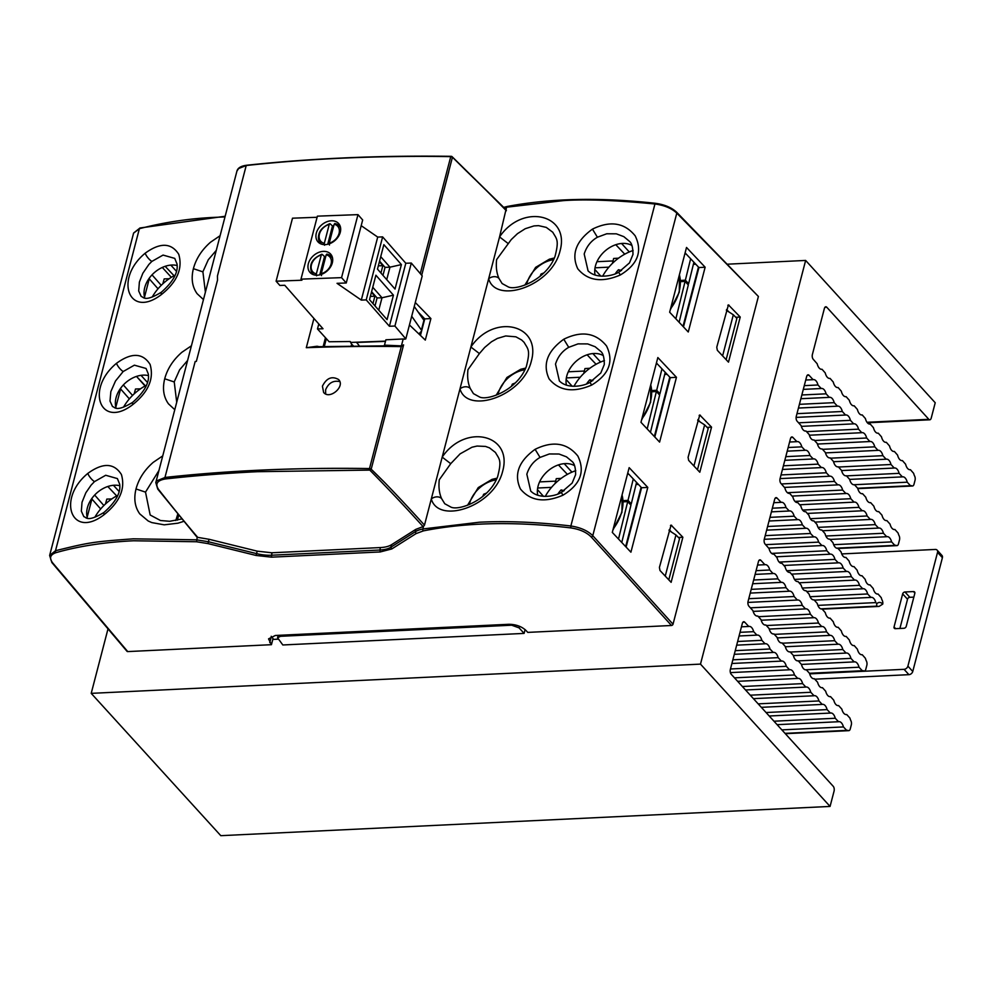 <?xml version="1.0" encoding="UTF-8"?>
<svg xmlns="http://www.w3.org/2000/svg" width="992" height="992" viewBox="0 0 992 992"><rect width="100%" height="100%" fill="white"/><g stroke="black" fill="none" stroke-linecap="round" stroke-linejoin="round"><path stroke-width="1.49" d="M904.059 669.327A3.546 2.604 -42.3 0 0 907.903 666.128L912.764 671.46A3.546 2.604 137.7 0 1 908.92 674.672L904.059 669.327L809.658 673.866M907.903 666.128L937.539 552.358A3.546 2.604 -42.3 0 0 937.118 550.126A3.546 2.604 -42.3 0 0 935.295 549.444L841.737 553.933M913.496 591.567L904.964 591.976A2.12 1.562 137.7 0 0 902.658 593.898L894.052 626.932A2.12 1.562 137.7 0 0 895.404 628.68L903.935 628.271A2.12 1.562 137.7 0 0 906.242 626.336L914.835 593.315A2.12 1.562 137.7 0 0 913.496 591.567L914.884 593.092M937.118 550.126L941.966 555.458A3.546 2.604 137.7 0 1 942.4 557.702L937.539 552.358M912.764 671.46L942.4 557.702M908.92 674.672L814.804 679.185M902.658 593.898L907.519 599.23A2.12 1.562 137.7 0 1 909.825 597.308L913.843 597.122M907.519 599.23L899.905 628.457M896.545 545.526A8.854 4.501 -92.7 0 0 895.367 545.29A8.854 4.501 -92.7 0 0 894.883 545.364L891.622 541.905A8.854 4.501 -92.7 0 0 887.208 536.647A8.854 4.501 -92.7 0 0 886.724 536.722L883.45 533.262A8.854 4.501 -92.7 0 0 879.036 528.004A8.854 4.501 -92.7 0 0 878.552 528.079L875.291 524.619A8.854 4.501 -92.7 0 0 870.877 519.362A8.854 4.501 -92.7 0 0 870.393 519.436L867.12 515.976A8.854 4.501 -92.7 0 0 862.705 510.719A8.854 4.501 -92.7 0 0 862.222 510.793L858.96 507.346A8.854 4.501 -92.7 0 0 854.546 502.076A8.854 4.501 -92.7 0 0 854.062 502.15L850.789 498.703A8.854 4.501 -92.7 0 0 846.387 493.433A8.854 4.501 -92.7 0 0 845.891 493.52L842.63 490.06A8.854 4.501 -92.7 0 0 838.215 484.803A8.854 4.501 -92.7 0 0 837.732 484.877L834.458 481.418A8.854 4.501 -92.7 0 0 830.056 476.16A8.854 4.501 -92.7 0 0 829.56 476.234L826.299 472.775A8.854 4.501 -92.7 0 0 821.884 467.517A8.854 4.501 -92.7 0 0 821.401 467.592L818.14 464.132A8.854 4.501 -92.7 0 0 813.725 458.874A8.854 4.501 -92.7 0 0 813.229 458.949L809.968 455.489A8.854 4.501 -92.7 0 0 805.554 450.232A8.854 4.501 -92.7 0 0 805.07 450.306L801.809 446.846A8.854 4.501 -92.7 0 0 797.394 441.589A8.854 4.501 -92.7 0 0 796.898 441.663L792.844 437.373A3.546 1.798 -92.7 0 0 791.914 436.926A3.546 1.798 -92.7 0 0 790.463 438.687L780.084 478.541A3.546 1.798 -92.7 0 0 780.878 483.352L784.858 487.89A8.854 4.501 -92.7 0 0 789.347 493.421A8.854 4.501 -92.7 0 0 789.682 493.384L792.893 497.042A8.854 4.501 -92.7 0 0 797.382 502.572A8.854 4.501 -92.7 0 0 797.717 502.535L800.928 506.193A8.854 4.501 -92.7 0 0 805.405 511.723A8.854 4.501 -92.7 0 0 805.752 511.674L808.964 515.332A8.854 4.501 -92.7 0 0 813.44 520.874A8.854 4.501 -92.7 0 0 813.787 520.825L816.999 524.483A8.854 4.501 -92.7 0 0 821.475 530.013A8.854 4.501 -92.7 0 0 821.81 529.976L825.034 533.634A8.854 4.501 -92.7 0 0 829.51 539.164A8.854 4.501 -92.7 0 0 829.845 539.127L833.057 542.785A8.854 4.501 -92.7 0 0 837.546 548.316A8.854 4.501 -92.7 0 0 837.88 548.266L841.092 551.936A8.854 4.501 -92.7 0 0 845.581 557.467A8.854 4.501 -92.7 0 0 845.916 557.417L849.127 561.075A8.854 4.501 -92.7 0 0 853.604 566.606A8.854 4.501 -92.7 0 0 853.951 566.568L857.162 570.226A8.854 4.501 -92.7 0 0 861.639 575.757A8.854 4.501 -92.7 0 0 861.986 575.72L865.198 579.378A8.854 4.501 -92.7 0 0 869.674 584.908A8.854 4.501 -92.7 0 0 870.009 584.871L873.22 588.529A8.854 4.501 -92.7 0 0 877.709 594.059A8.854 4.501 -92.7 0 0 878.044 594.01L881.256 597.668A8.854 4.501 -92.7 0 0 882.248 600.42A3.546 1.798 -92.7 0 1 882.756 604.091L879.086 606.422L877.684 606.372A8.854 4.501 -92.7 0 0 876.531 606.124L876.829 603.682L875.812 602.603A8.854 4.501 -92.7 0 0 871.398 597.333A8.854 4.501 -92.7 0 0 870.914 597.42L867.64 593.96A8.854 4.501 87.3 0 0 863.226 588.702A8.854 4.501 87.3 0 0 862.742 588.777L859.481 585.317A8.854 4.501 -92.7 0 0 855.067 580.06A8.854 4.501 -92.7 0 0 854.583 580.134L851.31 576.674A8.854 4.501 87.3 0 0 846.895 571.417A8.854 4.501 87.3 0 0 846.412 571.491L843.15 568.032A8.854 4.501 -92.7 0 0 838.736 562.774A8.854 4.501 -92.7 0 0 838.252 562.848L834.979 559.389A8.854 4.501 87.3 0 0 830.577 554.131A8.854 4.501 87.3 0 0 830.081 554.206L826.82 550.746A8.854 4.501 -92.7 0 0 822.405 545.488A8.854 4.501 -92.7 0 0 821.922 545.563L818.66 542.116A8.854 4.501 87.3 0 0 814.246 536.846A8.854 4.501 87.3 0 0 813.75 536.92L810.489 533.473A8.854 4.501 -92.7 0 0 806.074 528.203A8.854 4.501 -92.7 0 0 805.591 528.29L802.33 524.83A8.854 4.501 87.3 0 0 797.915 519.572A8.854 4.501 87.3 0 0 797.419 519.647L794.158 516.187A8.854 4.501 -92.7 0 0 789.744 510.93A8.854 4.501 -92.7 0 0 789.26 511.004L785.999 507.544A8.854 4.501 87.3 0 0 781.584 502.287A8.854 4.501 87.3 0 0 781.101 502.361L777.046 498.071A3.546 1.798 -92.7 0 0 776.104 497.624A3.546 1.798 -92.7 0 0 774.653 499.373L764.274 539.239A3.546 1.798 87.3 0 0 765.068 544.038L769.06 548.588A8.854 4.501 -92.7 0 0 773.537 554.119A8.854 4.501 -92.7 0 0 773.872 554.069L777.083 557.74A8.854 4.501 87.3 0 0 781.572 563.27A8.854 4.501 87.3 0 0 781.907 563.22L785.118 566.878A8.854 4.501 -92.7 0 0 789.595 572.409A8.854 4.501 -92.7 0 0 789.942 572.372L793.154 576.03A8.854 4.501 87.3 0 0 797.63 581.56A8.854 4.501 87.3 0 0 797.977 581.523L801.189 585.181A8.854 4.501 -92.7 0 0 805.665 590.711A8.854 4.501 -92.7 0 0 806 590.674L809.224 594.332A8.854 4.501 87.3 0 0 813.7 599.862A8.854 4.501 87.3 0 0 814.035 599.813L817.247 603.471A8.854 4.501 -92.7 0 0 821.736 609.001A8.854 4.501 -92.7 0 0 822.07 608.964L825.282 612.622A8.854 4.501 87.3 0 0 829.771 618.152A8.854 4.501 87.3 0 0 830.106 618.115L833.317 621.773A8.854 4.501 -92.7 0 0 837.794 627.304A8.854 4.501 -92.7 0 0 838.141 627.266L841.352 630.924A8.854 4.501 87.3 0 0 845.829 636.455A8.854 4.501 87.3 0 0 846.176 636.405L849.388 640.076A8.854 4.501 -92.7 0 0 853.864 645.606A8.854 4.501 -92.7 0 0 854.199 645.556L857.41 649.214A8.854 4.501 87.3 0 0 861.899 654.745A8.854 4.501 87.3 0 0 862.234 654.708L865.446 658.366A8.854 4.501 -92.7 0 0 866.438 661.106A3.546 1.798 87.3 0 1 866.834 665.31L865.805 669.265A3.546 1.798 87.3 0 1 864.354 671.026A3.546 1.798 87.3 0 1 863.883 670.927A8.854 4.501 -92.7 0 0 862.705 670.679A8.854 4.501 -92.7 0 0 862.284 670.741L859.035 667.207A8.854 4.501 87.3 0 0 854.596 661.838A8.854 4.501 87.3 0 0 854.162 661.9L850.925 658.366A8.854 4.501 -92.7 0 0 846.474 653.009A8.854 4.501 -92.7 0 0 846.052 653.071L842.803 649.537A8.854 4.501 87.3 0 0 838.364 644.168A8.854 4.501 87.3 0 0 837.942 644.23L834.694 640.696A8.854 4.501 -92.7 0 0 830.254 635.339A8.854 4.501 -92.7 0 0 829.82 635.401L826.572 631.867A8.854 4.501 87.3 0 0 822.132 626.498A8.854 4.501 87.3 0 0 821.711 626.56L818.462 623.026A8.854 4.501 -92.7 0 0 814.023 617.656A8.854 4.501 -92.7 0 0 813.589 617.718L810.352 614.184A8.854 4.501 87.3 0 0 805.913 608.828A8.854 4.501 87.3 0 0 805.479 608.89L802.23 605.356A8.854 4.501 -92.7 0 0 797.791 599.986A8.854 4.501 -92.7 0 0 797.37 600.048L794.121 596.514A8.854 4.501 87.3 0 0 789.682 591.158A8.854 4.501 87.3 0 0 789.248 591.22L786.011 587.686A8.854 4.501 -92.7 0 0 781.572 582.316A8.854 4.501 -92.7 0 0 781.138 582.378L777.889 578.844A8.854 4.501 -92.7 0 0 773.45 573.475A8.854 4.501 -92.7 0 0 773.028 573.537L769.78 570.003A8.854 4.501 87.3 0 0 765.34 564.646A8.854 4.501 87.3 0 0 764.906 564.708L760.852 560.294A3.546 1.798 -92.7 0 0 759.897 559.823A3.546 1.798 -92.7 0 0 758.446 561.584L748.08 601.363A3.546 1.798 87.3 0 0 748.898 606.186L752.94 610.663A8.854 4.501 -92.7 0 0 757.392 616.082A8.854 4.501 -92.7 0 0 757.789 616.032L761.025 619.616A8.854 4.501 87.3 0 0 765.477 625.047A8.854 4.501 87.3 0 0 765.874 624.985L769.11 628.568A8.854 4.501 -92.7 0 0 773.562 634A8.854 4.501 -92.7 0 0 773.958 633.938L777.195 637.521A8.854 4.501 87.3 0 0 781.646 642.952A8.854 4.501 87.3 0 0 782.043 642.89L785.267 646.474A8.854 4.501 -92.7 0 0 789.731 651.905A8.854 4.501 -92.7 0 0 790.128 651.843L793.352 655.427A8.854 4.501 87.3 0 0 797.816 660.858A8.854 4.501 87.3 0 0 798.2 660.796L801.437 664.38A8.854 4.501 -92.7 0 0 805.901 669.811A8.854 4.501 -92.7 0 0 806.285 669.761L809.522 673.332A8.854 4.501 87.3 0 0 813.973 678.764A8.854 4.501 87.3 0 0 814.37 678.714L817.606 682.285A8.854 4.501 -92.7 0 0 822.058 687.716A8.854 4.501 -92.7 0 0 822.455 687.667L825.691 691.238A8.854 4.501 87.3 0 0 830.143 696.669A8.854 4.501 87.3 0 0 830.54 696.62L833.776 700.203A8.854 4.501 -92.7 0 0 838.228 705.622A8.854 4.501 -92.7 0 0 838.624 705.572L841.861 709.156A8.854 4.501 87.3 0 0 846.312 714.575A8.854 4.501 87.3 0 0 846.709 714.525L849.946 718.109A8.854 4.501 -92.7 0 0 850.913 720.75A3.546 1.798 87.3 0 1 851.297 724.941L850.268 728.897A3.546 1.798 87.3 0 1 848.817 730.658A3.546 1.798 87.3 0 1 848.346 730.558A8.854 4.501 87.3 0 0 847.18 730.31A8.854 4.501 87.3 0 0 846.697 730.385L843.436 726.925A8.854 4.501 -92.7 0 0 839.009 721.655A8.854 4.501 -92.7 0 0 838.538 721.73L835.264 718.258A8.854 4.501 87.3 0 0 830.85 712.988A8.854 4.501 87.3 0 0 830.378 713.062L827.105 709.602A8.854 4.501 -92.7 0 0 822.69 704.332A8.854 4.501 -92.7 0 0 822.219 704.407L818.946 700.947A8.854 4.501 87.3 0 0 814.531 695.677A8.854 4.501 87.3 0 0 814.048 695.752L810.786 692.28A8.854 4.501 -92.7 0 0 806.372 687.01A8.854 4.501 -92.7 0 0 805.888 687.084L802.627 683.624A8.854 4.501 87.3 0 0 798.213 678.354A8.854 4.501 87.3 0 0 797.729 678.429L794.468 674.969A8.854 4.501 -92.7 0 0 790.054 669.699A8.854 4.501 -92.7 0 0 789.57 669.774L786.309 666.302A8.854 4.501 87.3 0 0 781.894 661.032A8.854 4.501 87.3 0 0 781.411 661.106L778.15 657.646A8.854 4.501 -92.7 0 0 773.735 652.376A8.854 4.501 -92.7 0 0 773.252 652.451L769.99 648.991A8.854 4.501 87.3 0 0 765.576 643.721A8.854 4.501 87.3 0 0 765.092 643.796L761.831 640.324A8.854 4.501 -92.7 0 0 757.417 635.054A8.854 4.501 -92.7 0 0 756.933 635.128L753.672 631.668A8.854 4.501 87.3 0 0 749.258 626.398A8.854 4.501 87.3 0 0 748.774 626.473L744.719 622.17A3.546 1.798 -92.7 0 0 743.777 621.711A3.546 1.798 -92.7 0 0 742.326 623.472L730.36 669.389A3.546 1.798 87.3 0 0 731.191 674.225L833.23 786.309A3.546 1.798 87.3 0 1 834.061 791.145L830.068 806.434L700.488 664.119L805.64 260.437L935.22 402.752L931.24 418.041A3.546 1.798 -92.7 0 1 929.789 419.802A3.546 1.798 -92.7 0 1 928.822 419.318L826.782 307.247A3.546 1.798 -92.7 0 0 825.815 306.764A3.546 1.798 -92.7 0 0 824.364 308.524L812.398 354.442A3.546 1.798 -92.7 0 0 813.204 359.253L817.197 363.791A8.854 4.501 -92.7 0 0 821.674 369.309A8.854 4.501 -92.7 0 0 822.021 369.272L825.232 372.918A8.854 4.501 -92.7 0 0 829.709 378.436A8.854 4.501 -92.7 0 0 830.056 378.398L833.268 382.044A8.854 4.501 -92.7 0 0 837.744 387.574A8.854 4.501 -92.7 0 0 838.091 387.525L841.303 391.183A8.854 4.501 -92.7 0 0 845.792 396.701A8.854 4.501 -92.7 0 0 846.126 396.664L849.35 400.309A8.854 4.501 -92.7 0 0 853.827 405.827A8.854 4.501 -92.7 0 0 854.174 405.79L857.386 409.436A8.854 4.501 -92.7 0 0 861.862 414.966A8.854 4.501 -92.7 0 0 862.209 414.916L865.421 418.574A8.854 4.501 -92.7 0 0 869.897 424.092A8.854 4.501 -92.7 0 0 870.244 424.055L873.456 427.701A8.854 4.501 -92.7 0 0 877.932 433.219A8.854 4.501 -92.7 0 0 878.28 433.182L881.491 436.827A8.854 4.501 -92.7 0 0 885.98 442.358A8.854 4.501 -92.7 0 0 886.315 442.308L889.539 445.966A8.854 4.501 -92.7 0 0 894.015 451.484A8.854 4.501 -92.7 0 0 894.362 451.434L897.574 455.092A8.854 4.501 -92.7 0 0 902.05 460.61A8.854 4.501 -92.7 0 0 902.398 460.573L905.609 464.219A8.854 4.501 -92.7 0 0 910.086 469.737A8.854 4.501 -92.7 0 0 910.433 469.7L913.644 473.345A8.854 4.501 -92.7 0 0 914.636 476.086A3.546 1.798 -92.7 0 1 915.033 480.289L914.004 484.232A3.546 1.798 -92.7 0 1 912.553 485.993A3.546 1.798 -92.7 0 1 912.082 485.894A8.854 4.501 -92.7 0 0 910.904 485.658A8.854 4.501 -92.7 0 0 910.47 485.72L907.234 482.186A8.854 4.501 -92.7 0 0 902.794 476.817A8.854 4.501 -92.7 0 0 902.36 476.879L899.112 473.345A8.854 4.501 -92.7 0 0 894.672 467.976A8.854 4.501 -92.7 0 0 894.251 468.038L891.002 464.504A8.854 4.501 -92.7 0 0 886.563 459.147A8.854 4.501 -92.7 0 0 886.129 459.209L882.88 455.675A8.854 4.501 -92.7 0 0 878.441 450.306A8.854 4.501 -92.7 0 0 878.019 450.368L874.77 446.834A8.854 4.501 -92.7 0 0 870.331 441.477A8.854 4.501 -92.7 0 0 869.897 441.539L866.661 438.005A8.854 4.501 -92.7 0 0 862.222 432.636A8.854 4.501 -92.7 0 0 861.788 432.698L858.539 429.164A8.854 4.501 -92.7 0 0 854.1 423.795A8.854 4.501 -92.7 0 0 853.678 423.857L850.429 420.323A8.854 4.501 -92.7 0 0 845.99 414.966A8.854 4.501 -92.7 0 0 845.556 415.028L842.32 411.494A8.854 4.501 -92.7 0 0 837.88 406.125A8.854 4.501 -92.7 0 0 837.446 406.187L834.198 402.653A8.854 4.501 -92.7 0 0 829.758 397.296A8.854 4.501 -92.7 0 0 829.337 397.358L826.088 393.824A8.854 4.501 -92.7 0 0 821.649 388.455A8.854 4.501 -92.7 0 0 821.215 388.517L817.978 384.983A8.854 4.501 -92.7 0 0 813.539 379.614A8.854 4.501 -92.7 0 0 813.105 379.676L809.05 375.274A3.546 1.798 -92.7 0 0 808.096 374.802A3.546 1.798 -92.7 0 0 806.645 376.551L796.278 416.342A3.546 1.798 -92.7 0 0 797.097 421.166L801.139 425.642A8.854 4.501 -92.7 0 0 805.591 431.061A8.854 4.501 -92.7 0 0 805.988 431.012L809.212 434.595A8.854 4.501 -92.7 0 0 813.676 440.014A8.854 4.501 -92.7 0 0 814.072 439.964L817.296 443.548A8.854 4.501 -92.7 0 0 821.76 448.967A8.854 4.501 -92.7 0 0 822.145 448.917L825.381 452.501A8.854 4.501 -92.7 0 0 829.845 457.92A8.854 4.501 -92.7 0 0 830.23 457.87L833.466 461.454A8.854 4.501 -92.7 0 0 837.918 466.872A8.854 4.501 -92.7 0 0 838.314 466.823L841.551 470.406A8.854 4.501 -92.7 0 0 846.002 475.825A8.854 4.501 -92.7 0 0 846.399 475.776L849.636 479.359A8.854 4.501 -92.7 0 0 854.087 484.778A8.854 4.501 -92.7 0 0 854.484 484.728L857.72 488.312A8.854 4.501 -92.7 0 0 862.172 493.743A8.854 4.501 -92.7 0 0 862.569 493.681L865.805 497.265A8.854 4.501 -92.7 0 0 870.257 502.696A8.854 4.501 -92.7 0 0 870.654 502.634L873.89 506.218A8.854 4.501 -92.7 0 0 878.342 511.649A8.854 4.501 -92.7 0 0 878.738 511.587L881.975 515.17A8.854 4.501 -92.7 0 0 886.426 520.602A8.854 4.501 -92.7 0 0 886.823 520.54L890.047 524.123A8.854 4.501 -92.7 0 0 894.511 529.554A8.854 4.501 -92.7 0 0 894.908 529.492L898.132 533.076A8.854 4.501 -92.7 0 0 899.099 535.717A3.546 1.798 -92.7 0 1 899.496 539.921L898.467 543.876A3.546 1.798 -92.7 0 1 897.016 545.625A3.546 1.798 -92.7 0 1 896.545 545.526L837.942 548.34M169.148 278.74L164.176 278.913L162.837 283.799M174.046 275.726L165.168 266.315M170.81 265.1L176.44 271.275M140.467 388.839L135.495 389.013L134.156 393.886M145.378 385.826L136.487 376.414L145.068 385.987M140.988 375.336L147.473 382.441M111.798 498.939L106.826 499.1L105.474 503.986M116.696 495.913L107.806 486.502M113.448 485.299L119.077 491.474M123.529 407.142A42.495 31.174 137.7 0 1 146.494 385.231M421.6 330.894L424.154 321.11A3.546 1.6 14.6 0 0 423.944 320.28L414.259 306.478L411.705 316.262L421.389 330.063A3.546 1.6 14.6 0 1 421.6 330.894A3.546 1.6 14.6 0 1 421.402 331.241L418.872 333.92M317.105 217.273L292.504 218.19L276.098 281.195L279.856 285.46L284.778 285.287L322.995 328.749L317.49 328.947L318.792 323.962M405.802 263.252L411.308 263.054L394.903 326.046L389.397 326.256L405.802 263.252L382.627 236.89L377.704 237.076L361.299 300.08L337.032 283.328L346.258 282.98L362.675 219.976L357.976 214.632L317.39 216.157L300.985 279.149L301.915 280.228L276.098 281.195M357.976 214.632L341.558 277.636L300.985 279.149M340.293 232.252A13.814 10.255 138.7 0 1 330.299 243.437A13.814 10.255 138.7 0 1 317.936 241.825A13.814 10.255 138.7 0 1 321.532 225.01A13.814 10.255 138.7 0 1 338.669 223.584A13.814 10.255 138.7 0 1 340.293 232.252M332.32 262.843A13.814 10.255 138.7 0 1 322.338 274.015A13.814 10.255 138.7 0 1 309.963 272.403A13.814 10.255 138.7 0 1 313.559 255.589A13.814 10.255 138.7 0 1 330.708 254.163A13.814 10.255 138.7 0 1 332.32 262.843M321.52 275.627L321.272 273.718L326.194 254.808L327.1 254.2L326.194 254.808A11.309 8.395 -41.3 0 1 331.092 263.984A11.309 8.395 -41.3 0 1 321.272 273.718M325.81 256.308A13.169 9.771 -41.3 0 0 324.533 256.544L319.759 274.871M324.533 256.544L322.177 254.386L321.284 254.994L316.349 273.904L316.597 275.813M322.177 254.386L321.284 254.994A11.309 8.395 -41.3 0 0 311.451 264.728A11.309 8.395 -41.3 0 0 316.349 273.904M346.258 282.98L341.558 277.636M377.704 237.076L361.187 225.668M382.627 236.89L366.222 299.894L361.299 300.08M389.397 326.256L366.222 299.894M383.854 244.64L401.4 264.591L395.027 289.056L377.481 269.105L383.854 244.64M375.894 275.218L393.44 295.17L387.066 319.635L369.52 299.683L375.894 275.218M372.756 287.246L382.007 297.761L393.44 295.17M371.603 291.71L377.084 297.947L382.007 297.761L378.758 310.198M372.967 303.614L374.889 296.236L371.442 292.318M377.084 297.947L375.001 305.92M374.889 296.236L370.376 296.41M394.903 326.046L405.815 338.892L411.705 316.262M414.259 306.478L422.22 275.888L411.308 263.054M353.301 345.848L351.652 344.112A22.68 16.641 137.7 0 1 350.164 341.508L329.133 341.756L317.49 328.947M359.29 345.786L356.426 342.215L351.019 342.414L350.164 341.508M421.216 316.386L421.464 315.444M356.364 342.451L385.466 341.372M356.426 342.215L385.528 341.124M380.73 256.668L389.968 267.183L401.4 264.591M379.564 261.119L385.045 267.369L389.968 267.183L386.731 279.62M380.94 273.023L382.85 265.658L379.403 261.739M385.045 267.369L382.974 275.342M382.85 265.658L378.336 265.831M329.48 245.049L329.232 243.139L334.168 224.229L335.06 223.622L334.168 224.229A11.309 8.395 -41.3 0 1 339.066 233.405A11.309 8.395 -41.3 0 1 329.232 243.139M333.771 225.717A13.169 9.771 -41.3 0 0 332.494 225.965L327.72 244.292M332.494 225.965L330.15 223.808L329.245 224.403L324.322 243.325L324.558 245.235M330.15 223.808L329.245 224.403A11.309 8.395 -41.3 0 0 319.424 234.137A11.309 8.395 -41.3 0 0 324.322 243.325M384.164 345.737A1.426 0.707 87.9 0 0 384.487 345.154L385.876 339.797L403.198 338.966A1.426 0.645 14.6 0 1 404.538 339.239L405.815 338.892M830.068 806.434L220.794 835.673L91.214 693.358L108.004 628.866M878.044 594.01L877.362 594.047M870.009 584.871L869.327 584.896M861.986 575.72L861.304 575.744M853.951 566.568L853.269 566.606M845.916 557.417L845.234 557.454M837.88 548.266L837.198 548.303M829.845 539.127L829.163 539.152M821.81 529.976L821.14 530.013M813.787 520.825L813.105 520.862M805.752 511.674L805.07 511.711M797.717 502.535L797.035 502.56M789.682 493.384L789 493.408M796.898 441.663L789.595 442.023M801.809 446.846L788.156 447.504M805.07 450.306L787.214 451.162M809.968 455.489L785.776 456.655M813.229 458.949L784.821 460.313M818.14 464.132L783.395 465.806M821.401 467.592L782.44 469.464M826.299 472.775L781.014 474.945M829.56 476.234L780.059 478.603M834.458 481.418L781.411 483.96M837.732 484.877L784.461 487.432M842.63 490.06L787.437 492.702M845.891 493.52L792.075 496.099M850.789 498.703L794.964 501.382M854.062 502.15L799.676 504.767M858.96 507.346L802.602 510.049M862.222 510.793L807.29 513.434M867.12 515.976L810.303 518.704M870.393 519.436L814.903 522.102M875.291 524.619L818.065 527.372M878.552 528.079L822.517 530.77M883.45 533.262L825.852 536.027M886.724 536.722L830.118 539.437M891.622 541.905L833.664 544.682M894.883 545.364L836.578 548.154M894.908 529.492L894.114 529.542M886.823 520.54L886.03 520.577M878.738 511.587L877.945 511.624M870.654 502.634L869.86 502.671M862.569 493.681L861.775 493.718M854.484 484.728L853.69 484.766M846.399 475.776L845.606 475.813M838.314 466.823L837.521 466.86M830.23 457.87L829.436 457.907M822.145 448.917L821.351 448.954M814.072 439.964L813.279 440.002M805.988 431.012L805.194 431.049M821.215 388.517L803.309 389.372M817.978 384.983L804.276 385.64M826.088 393.824L801.846 394.977M829.337 397.358L800.866 398.722M834.198 402.653L799.416 404.327M837.446 406.187L798.436 408.059M842.32 411.494L796.973 413.664M845.556 415.028L796.117 417.396M850.429 420.323L798.585 422.815M853.678 423.857L801.338 426.374M858.539 429.164L806.57 431.656M861.788 432.698L809.385 435.215M866.661 438.005L814.556 440.498M869.897 441.539L817.433 444.056M874.77 446.834L822.542 449.339M878.019 450.368L825.493 452.885M882.88 455.675L830.515 458.18M886.129 459.209L833.54 461.726M891.002 464.504L838.5 467.034M894.251 468.038L841.588 470.568M899.112 473.345L846.486 475.875M902.36 476.879L849.648 479.409M907.234 482.186L853.591 484.753M910.47 485.72L857.658 488.25M910.433 469.7L909.738 469.737M902.398 460.573L901.703 460.598M894.362 451.434L893.668 451.472M886.315 442.308L885.633 442.345M878.28 433.182L877.585 433.206M870.244 424.055L869.55 424.08M862.209 414.916L861.515 414.954M854.174 405.79L853.48 405.827M846.126 396.664L845.444 396.688M838.091 387.525L837.397 387.562M830.056 378.398L829.362 378.436M822.021 369.272L821.326 369.297M727.496 264.182L805.64 260.437M91.214 693.358L700.488 664.119M870.914 597.42L814.308 600.135M875.812 602.603L817.854 605.38M862.742 588.777L806.707 591.468M867.64 593.96L810.042 596.725M854.583 580.134L799.093 582.8M859.481 585.317L802.255 588.058M846.412 571.491L791.48 574.132M851.31 576.674L794.493 579.402M838.252 562.848L783.866 565.465M843.15 568.032L786.792 570.735M830.081 554.206L776.265 556.785M834.979 559.389L779.154 562.067M821.922 545.563L768.651 548.117M826.82 550.746L771.627 553.4M813.75 536.92L764.249 539.301M818.66 542.116L765.601 544.658M805.591 528.29L766.63 530.15M810.489 533.473L765.204 535.643M797.419 519.647L769.011 521.011M802.33 524.83L767.585 526.492M789.26 511.004L771.404 511.86M794.158 516.187L769.966 517.353M797.977 581.523L797.295 581.548M789.942 572.372L789.26 572.409M781.907 563.22L781.225 563.258M862.234 654.708L861.552 654.745M854.199 645.556L853.517 645.594M773.872 554.069L773.19 554.106M846.176 636.405L845.494 636.442M838.141 627.266L837.459 627.291M830.106 618.115L829.424 618.152M822.07 608.964L821.388 609.001M814.035 599.813L813.353 599.85M806 590.674L805.33 590.699M876.023 606.199L820.781 608.852M785.999 507.544L772.346 508.202M781.138 582.378L752.68 583.742M777.889 578.844L753.647 580.01M769.78 570.003L756.078 570.66M773.028 573.537L755.11 574.405M789.248 591.22L750.237 593.092M786.011 587.686L751.217 589.347M797.37 600.048L747.918 602.429M794.121 596.514L748.786 598.697M805.479 608.89L753.139 611.394M802.23 605.356L750.386 607.836M764.906 564.708L757.541 565.056M813.589 617.718L761.186 620.236M810.352 614.184L758.372 616.689M821.711 626.56L769.246 629.077M818.462 623.026L766.357 625.53M829.82 635.401L777.294 637.918M826.572 631.867L774.343 634.372M837.942 644.23L785.342 646.759M834.694 640.696L782.328 643.213M846.052 653.071L793.402 655.6M842.803 649.537L790.302 652.054M854.162 661.9L801.449 664.429M850.925 658.366L798.287 660.895M862.284 670.741L809.472 673.27M859.035 667.207L805.405 669.774M782.043 642.89L781.25 642.928M790.128 651.843L789.334 651.88M798.2 660.796L797.407 660.846M806.285 669.761L805.492 669.798M814.37 678.714L813.576 678.751M822.455 687.667L821.661 687.704M830.54 696.62L829.746 696.657M757.789 616.032L756.995 616.069M838.624 705.572L837.831 705.61M846.709 714.525L845.916 714.562M765.874 624.985L765.08 625.022M773.958 633.938L773.165 633.975M838.538 721.73L777.12 724.668M843.436 726.925L781.857 729.876M830.378 713.062L769.222 716.001M835.264 718.258L773.958 721.209M822.219 704.407L761.323 707.333M827.105 709.602L766.06 712.529M814.048 695.752L753.424 698.653M818.946 700.947L758.161 703.861M805.888 687.084L745.525 689.986M810.786 692.28L750.274 695.194M797.729 678.429L737.639 681.318M802.627 683.624L742.376 686.514M789.57 669.774L730.385 672.613M794.468 674.969L734.477 677.846M748.774 626.473L741.458 626.82M753.672 631.668L740.02 632.326M781.411 661.106L731.898 663.487M786.309 666.302L730.472 668.98M846.697 730.385L785.007 733.348M773.252 652.451L734.291 654.323M778.15 657.646L732.852 659.816M765.092 643.796L736.684 645.16M769.99 648.991L735.246 650.653M756.933 635.128L739.065 635.984M761.831 640.324L737.639 641.489M781.101 502.361L773.785 502.708M813.105 379.676L805.74 380.035M726.144 359.65L736.882 318.42L733.324 314.774L722.61 355.892M726.38 310.31L733.324 314.774M595.026 267.828L608.89 267.158M693.693 263.091L694.685 263.041M596.948 261.702L613.031 260.933M422.89 318.792L424.601 318.705M697.463 469.749L708.214 428.507L704.642 424.874L693.929 465.992M697.711 420.41L704.642 424.874M566.345 377.927L580.208 377.258M665.012 373.19L666.004 373.141M568.28 371.802L584.35 371.033M668.794 579.849L679.532 538.606L675.961 534.961L665.248 576.092M519.486 626.274L519.076 627.862L511.674 625.208L280.476 636.306L277.574 637.769L282.819 644.974L524.098 633.404L525.09 629.598M669.03 530.497L675.961 534.961M519.076 627.862L524.098 633.404M272.812 639.418L277.934 639.17M537.676 488.014L551.54 487.357M636.331 483.29L637.323 483.24M539.598 481.901L555.669 481.132M158.918 470.555L145.514 492.119L150.164 514.997L160.481 520.515L169.694 521.296L181.772 518.952M183.768 521.37L177.977 523.181L164.226 524.83L151.826 522.598L148.23 521.011L139.785 513.906C134.887 507.086 133.622 498.765 136.016 488.969C138.706 478.913 144.435 470.047 153.202 462.371L162.738 455.886M174.232 381.908L176.712 402.256M174.778 409.684L168.454 403.818C163.544 396.961 162.304 388.616 164.709 378.783C167.412 368.764 173.141 359.922 181.883 352.284L191.419 345.786M202.901 271.808L205.394 292.156M203.459 299.584L197.135 293.719C192.225 286.874 190.972 278.529 193.39 268.683C196.094 258.664 201.822 249.835 210.564 242.184L220.1 235.699M174.766 258.391L163.06 255.08L151.838 261.429L148.862 264.467L142.86 273.222L139.388 282.063L138.694 290.978L141.199 296.484C143.431 296.596 143.952 302.758 161.361 292.218L161.361 292.218A7.08 1.798 54.2 0 0 161.485 294.488C129.121 319.56 113.72 279.124 145.192 253.196C160.183 242.308 171.368 242.68 178.758 254.324C182.888 268.547 177.134 281.939 161.485 294.488M132.692 402.318C144.485 391.852 149.693 382.416 148.316 374.009L146.06 368.466L134.379 365.168L123.169 371.529L115.494 380.99L110.844 391.629L110.013 401.066L112.518 406.571C114.762 406.683 115.283 412.858 132.692 402.318L132.692 402.318A7.08 1.798 54.2 0 0 132.804 404.575C100.44 429.648 85.039 389.224 116.51 363.295C131.502 352.396 142.699 352.78 150.09 364.424C154.206 378.646 148.453 392.026 132.804 404.575M117.403 478.59L105.698 475.267L94.488 481.616L91.103 485.125L85.845 492.776L82.026 502.25L81.344 511.165L83.836 516.671C86.081 516.782 86.602 522.945 104.011 512.418L104.011 512.418A7.08 1.798 54.2 0 0 104.123 514.674C71.759 539.747 56.358 499.323 87.829 473.395C102.821 462.495 114.018 462.867 121.408 474.511C125.538 488.746 119.772 502.126 104.123 514.674M589.955 382.342L600.817 372.967L604.289 364.548C604.302 357.455 603.049 353.016 600.544 351.23L595.138 346.729L587.673 343.914L578.038 343.877L568.726 347.324C562.253 351.069 557.851 356.661 555.508 364.101L559.389 380.953M563.778 339.227C581.56 330.497 595.808 332.742 606.521 345.96C614.036 361.448 609.076 374.48 591.654 385.082C573.252 392.968 559.066 390.91 549.097 378.894C542.401 364.374 547.286 351.156 563.778 339.227L568.726 347.324M620.335 274.982C601.933 282.869 587.748 280.81 577.778 268.795C571.07 254.287 575.968 241.056 592.447 229.127C610.229 220.398 624.476 222.642 635.202 235.86C642.704 251.348 637.757 264.393 620.335 274.982L618.648 272.23L629.498 262.88L632.97 254.448C632.97 247.355 631.73 242.928 629.226 241.143L623.819 236.642L616.342 233.827L606.72 233.777L597.407 237.224C590.934 240.969 586.532 246.562 584.189 254.014L588.07 270.853M562.985 495.182C544.571 503.068 530.385 500.997 520.428 488.982C513.72 474.474 518.605 461.255 535.097 449.326C552.879 440.597 567.126 442.829 577.852 456.047C585.354 471.535 580.394 484.58 562.985 495.182L561.286 492.416L572.148 483.067L575.62 474.647C575.62 467.554 574.368 463.115 571.876 461.33L566.457 456.828L558.992 454.014L549.357 453.964L540.045 457.424C533.572 461.156 529.17 466.748 526.839 474.201L530.72 491.052M441.614 498.629A7.08 5.258 159 0 0 431.297 498.964L442.196 457.114L450.728 463.673L439.27 479.781C438.476 487.097 439.258 493.371 441.614 498.629L444.763 503.738L450.703 506.986C458.205 511.215 488.572 500.625 497.612 476.743C502.014 459.842 499.298 459.358 495.43 452.451L489.478 447.851L485.51 446.425L477.04 446.053L471.981 447.231L460.114 453.852L450.728 463.673M524.198 342.463L521.668 339.996L515.89 336.821L505.709 335.953L497.389 338.421L491.462 341.781L484.654 347.473L479.396 353.574L470.878 347.014L442.196 457.114C465.285 422.976 513.038 434.508 502.671 471.188C494.289 506.404 438.65 524.805 431.297 498.964L424.477 525.14L423.448 526.442A1.488 0.868 129.1 0 1 423.076 526.591A2347.233 1088.732 -164.8 0 0 369.793 470.096L257.56 471.696A1154.998 535.73 -164.8 0 0 165.503 478.938C157.232 480.326 154.901 483.811 158.522 489.391A1.426 1.066 142 0 1 157.728 489.044L196.9 537.019M508.078 243.474L499.559 236.914L488.647 278.777A7.08 5.258 -21 0 1 498.976 278.442L502.113 283.538L508.065 286.8C515.555 291.028 545.935 280.438 554.974 256.544C559.364 239.655 556.648 239.171 552.78 232.252L546.282 227.404L538.544 225.643L533.994 225.916L525.252 228.706L517.464 233.666L511.252 239.58L496.62 259.594C495.826 266.898 496.608 273.172 498.976 278.442M246.264 165.565A1.426 0.818 -96.2 0 1 246.71 165.242C241.093 165.949 237.832 167.884 236.939 171.058L238.65 168.528L246.214 165.515A1156.585 521.73 14.6 0 1 450.752 156.624A1.426 0.645 14.6 0 1 452.439 157.232A2348.275 1059.307 14.6 0 1 466.327 170.971A2348.932 1030.316 -166.1 0 1 506.366 210.738L505.97 209.721L499.559 236.914C522.635 202.79 570.388 214.322 560.021 250.988C551.651 286.217 496.012 304.618 488.647 278.777L470.878 347.014C493.954 312.877 541.719 324.409 531.34 361.088C522.97 396.304 467.331 414.718 459.978 388.864A7.08 5.258 -21 0 1 470.295 388.542L473.444 393.638L479.384 396.899C486.886 401.128 517.254 390.538 526.293 366.643C530.695 349.754 527.98 349.258 524.111 342.352L524.136 342.389M479.396 353.574L467.951 369.694C467.145 376.997 467.926 383.272 470.295 388.542M669.65 312.22L686.514 247.454L705.138 267.22L688.262 331.998L669.65 312.22M676.606 212.189L758.396 296.459L673.022 624.204A1.426 1.042 137.7 0 1 671.485 625.493L591.232 536.982C586.495 532.245 579.675 529.22 570.772 527.905C515.617 521.333 466.476 522.325 423.386 530.881L416.057 533.609L415.363 531.7A35.625 16.219 14.4 0 1 422.815 528.972L479.334 522.226C506.999 520.825 537.503 522.077 570.859 525.983L655.142 203.261C664.404 204.513 671.547 207.489 676.606 212.189A1.426 1.042 135.6 0 1 676.804 213.119C671.658 208.295 664.305 205.245 654.732 203.968C614.755 200.148 584.214 199.045 563.096 200.657L506.602 207.192A35.588 15.636 -166 0 0 504.172 207.762M224.986 216.938A327.558 147.957 -165.5 0 0 217.05 217.26C190.824 218.265 164.932 222.084 139.376 228.706L133.585 233.132L49.637 555.458L55.502 550.721C88.796 542.525 92.851 541.756 133.288 538.83L196.552 539.822L208.407 541.744L208.01 543.604L196.565 541.756L133.61 540.764C104.867 542.153 79.05 546.108 56.16 552.606C50.183 554.627 49.005 558.037 52.626 562.836L127.732 651.583A1.426 1.042 137.7 0 1 126.988 651.298L51.869 562.538A1.426 1.042 -40.2 0 0 52.626 562.836M671.485 625.493L527.781 632.388L525.859 630.354C521.494 626.361 515.79 624.34 508.747 624.29L275.292 635.488L268.547 638.873L271.436 644.688L127.732 651.583M416.057 533.609L391.778 548.948L380.209 551.949L271.51 557.169L256.097 555.458L208.01 543.604M570.772 527.905L570.859 525.983C580.382 527.446 587.686 530.683 592.77 535.692A1.426 1.017 137.8 0 1 591.232 536.982M380.209 551.949L379.874 550.027C384.958 549.704 388.628 548.75 390.91 547.162L391.778 548.948M51.869 562.538L49.637 555.458M256.097 555.458L257.176 551.143L209.052 539.276L208.407 541.744L256.519 553.598A28.47 13.206 -164.7 0 0 271.188 555.235L379.775 550.027L380.531 547.559A28.47 13.206 -164.8 0 0 391.555 544.695L415.809 529.368L423.076 526.591M676.457 377.307L659.593 442.085L640.968 422.307L657.845 357.554L676.457 377.307L670.257 377.654L654.794 437.001M647.788 487.407L630.912 552.184L612.3 532.406L629.164 467.654L647.788 487.407L641.576 487.742L626.113 547.088M688.659 460.387L688.088 457.3L699.757 414.991L711.549 427.13L699.806 472.229L688.659 460.387M659.978 570.487L659.42 567.399L671.076 525.09L682.868 537.23L671.125 582.329L659.978 570.487M717.328 350.288L716.77 347.2L728.426 304.891L740.23 317.031L728.488 362.142L717.328 350.288M158.026 288.796L149.259 278.826M129.344 398.883L120.578 388.926M100.676 508.983L91.909 499.026M271.2 636.294L273.036 638.55L271.436 644.688M257.176 551.155L271.833 552.78A28.47 12.846 -165.4 0 0 272.118 552.767L380.531 547.559M415.363 531.7L415.809 529.368M196.565 541.756L197.222 537.28L209.039 539.288M386.136 412.126L391.356 392.1L386.136 412.126M157.728 489.044L155.794 482.558L156.5 480.946L165.007 477.499A1.426 0.818 83.7 0 0 165.503 478.938M371.12 469.179L369.52 468.596L369.793 470.096L371.12 469.179L385.082 482.918A2348.982 1088.807 15.3 0 1 424.477 525.14M164.957 477.45A1156.585 521.73 14.6 0 1 369.495 468.559A1.426 0.645 14.6 0 1 371.194 469.179A2348.275 1059.307 14.6 0 1 385.082 482.918M369.52 468.596C297.228 467.517 229.065 470.481 165.007 477.499M443.498 191.94L448.719 171.889L443.498 191.94M621.562 243.474L629.3 251.956M624.749 254.188L615.796 244.702M177.122 265.496A24.912 18.278 -42.3 0 0 171.79 265.038A24.912 18.278 -42.3 0 0 144.77 298.059M595.101 275.082A24.912 18.278 137.7 0 1 595.436 265.955A24.912 18.278 137.7 0 1 631.916 245.47M735.779 317.279L740.23 317.031M726.59 309.492L728.86 311.91M685.1 252.886L698.926 267.555L683.476 326.901M698.926 267.555L705.138 267.22M161.237 285.324L152.024 274.858M149.507 277.859L144.51 297.079M162.304 267.443L171.331 277.314M197.743 537.416A2347.642 1088.918 15.2 0 1 158.522 489.391M119.759 485.696A24.912 18.278 -42.3 0 0 114.427 485.224A24.912 18.278 -42.3 0 0 87.42 518.258M537.751 495.268A24.912 18.278 137.7 0 1 538.073 486.142A24.912 18.278 137.7 0 1 574.566 465.67M197.222 537.267L196.689 536.077M678.416 537.466L682.868 537.23M669.24 529.691L671.51 532.096M627.75 473.072L641.576 487.742M103.875 505.523L94.674 495.045M92.157 498.058L87.147 517.278M351.652 344.112L351.193 345.873M316.845 346.828L306.305 347.696L317.105 346.245A21.353 9.622 13.9 0 1 318.618 346.58M403.198 338.966L401.4 345.873A1.426 0.88 -73.6 0 1 401.128 346.245L383.681 345.799M371.194 469.179L403.595 344.881L401.264 346.605A1156.412 506.788 -166 0 0 306.305 347.696L313.931 318.432M401.859 346.233L401.128 346.245M452.439 157.232L421.699 275.268M418.14 312.009A2341.864 1086.24 15.2 0 1 424.762 318.878L420.447 335.432M415.288 302.51A2348.982 1089.538 -164.8 0 1 430.9 318.581L424.762 318.878M430.9 318.581L425.295 340.095A2348.982 1029.386 14 0 0 409.436 324.967M384.487 345.154L401.4 345.873L403.583 344.881M592.881 353.574L600.619 362.043M596.068 364.275L587.115 354.801M148.44 375.596A24.912 18.278 -42.3 0 0 143.108 375.137A24.912 18.278 -42.3 0 0 116.101 408.158M566.42 385.169A24.912 18.278 137.7 0 1 566.754 376.055A24.912 18.278 137.7 0 1 603.248 355.57M707.098 427.378L711.549 427.13M697.922 419.591L700.191 421.997M656.431 362.985L670.257 377.654M132.556 395.424L123.343 384.958M120.838 387.959L115.828 407.179M451.459 156.513L452.364 157.232L450.802 156.624M165.081 477.003L195.164 361.522L196.354 361.386L217.508 280.178M217.533 280.203L217.446 275.974L246.103 165.962M564.2 463.661L571.938 472.142M339.797 381.61C333.3 380.209 328.575 382.924 325.624 389.769L325.636 393.911M322.412 386.186C326.542 378.039 331.911 375.807 338.532 379.502C345.687 386.235 329.666 400.136 323.628 392.448L322.412 386.186M216.281 250.368L208.295 259.73L202.914 271.758M187.6 360.468L179.614 369.83L174.245 381.858M683.004 326.405L698.467 267.059M695.789 264.232L693.383 264.343M654.336 436.505L669.786 377.158M667.12 374.319L664.702 374.443M625.654 546.604L641.117 487.258M638.439 484.418L636.021 484.53M543.976 272.874L541.024 274.04L540.057 276.384M541.806 274.896L541.024 274.04M515.294 382.974L512.343 384.14L511.388 386.471M513.124 384.995L512.343 384.14M486.626 493.061L483.674 494.239L482.707 496.57M484.443 495.095L483.674 494.239M567.387 474.374L558.434 464.901M555.074 483.563L556.276 478.665L561.174 478.355M633.28 478.95L628.01 500.365L631.259 503.924L636.542 482.41M631.259 503.924L629.92 504.01M621.773 542.475L630.949 505.139L627.713 501.592L618.5 539.003M628.754 474.139L627.452 474.226M623.174 501.865L627.713 501.592M628.01 500.365L623.1 500.675M562.935 491.499L561.112 489.924A70.643 16.38 32.8 0 1 564.188 490.718M557.938 493.966A20.175 14.806 137.7 0 1 561.112 489.924M545.265 496.409A42.495 31.174 137.7 0 1 575.782 470.679M583.755 373.463L584.958 368.565L589.856 368.268M661.962 368.85L656.692 390.265L659.928 393.824L665.223 372.31M659.928 393.824L658.589 393.911M650.442 432.376L659.63 395.052L656.394 391.493L647.181 428.904M657.436 364.039L656.134 364.126M651.843 391.778L656.394 391.493M656.692 390.265L651.781 390.575M591.616 381.399L589.794 379.824A70.643 16.38 32.8 0 1 592.869 380.618M586.619 383.867A20.175 14.806 137.7 0 1 589.794 379.824M573.946 386.322A42.495 31.174 137.7 0 1 604.463 360.58M612.424 263.364L613.639 258.478L618.537 258.168M690.643 258.751L685.373 280.178L688.609 283.724L693.904 262.223M688.609 283.724L687.27 283.811M679.123 322.276L688.312 284.952L685.075 281.393L675.862 318.816M686.104 253.952L684.802 254.026M680.524 281.678L685.075 281.393M685.373 280.178L680.462 280.476M620.285 271.312L618.475 269.725A70.643 16.38 32.8 0 1 621.538 270.518M615.3 273.767A20.175 14.806 137.7 0 1 618.475 269.725M602.628 276.222A42.495 31.174 137.7 0 1 633.132 250.48M94.848 517.241A42.495 31.174 137.7 0 1 117.812 495.318M152.21 297.042A42.495 31.174 137.7 0 1 175.175 275.131M894.052 626.932L895.627 628.668M904.964 591.976L909.825 597.308M423.944 320.28L421.389 330.063M332.642 258.614A12.722 9.449 -41.3 0 0 330.758 255.961A12.722 9.449 -41.3 0 0 327.1 254.2M321.792 254.262C312.058 258.577 308.698 264.715 311.736 272.676A12.722 9.449 -41.3 0 0 314.129 274.896M340.616 228.036A12.722 9.449 -41.3 0 0 338.718 225.37A12.722 9.449 -41.3 0 0 335.06 223.622M318.767 234.844A12.722 9.449 -41.3 0 0 319.697 242.098A12.722 9.449 -41.3 0 0 322.09 244.317M876.829 603.682A12.388 6.299 -92.7 0 1 882.756 604.091M877.684 606.372L822.132 609.038M792.844 437.373L791.021 437.46M912.082 485.894L857.77 488.51M826.782 307.247L824.898 307.334M928.822 419.318L866.996 422.282M760.852 560.294L758.992 560.381M863.883 670.927L809.571 673.531M848.346 730.558L785.23 733.584M744.719 622.17L742.884 622.257M777.046 498.071L775.211 498.158M809.05 375.274L807.178 375.36M280.748 635.227L280.476 636.306M511.897 624.377L511.674 625.208M136.016 488.969L145.514 492.119M164.709 378.783L174.22 381.957M193.39 268.683L202.889 271.858M151.838 261.429A7.08 2.232 -130 0 1 145.192 253.196M123.169 371.529A7.08 2.232 -130 0 1 116.51 363.295M94.488 481.616A7.08 2.232 -130 0 1 87.829 473.395M559.327 380.878C567.883 389.732 585.069 385.714 589.967 382.329L591.654 385.082M597.407 237.224L592.447 229.127M540.045 457.424L535.097 449.326M503.775 207.353L507.247 206.472C550.424 198.264 599.714 197.185 655.142 203.261L655.29 203.434M758.396 296.459L676.804 213.119L592.77 535.692L673.022 624.204M505.994 209.634L506.602 207.192L507.842 206.634M56.16 552.606A1.426 1.004 74.1 0 1 55.502 550.721L139.376 228.706A1.426 1.004 -105.2 0 1 139.996 227.986L225.159 216.256M423.386 530.881A1.426 0.93 -101.4 0 1 422.815 528.972M271.796 557.157A1.426 0.719 -92.7 0 1 271.473 555.222L272.118 552.767M391.555 544.695L390.91 547.162L415.189 531.799M271.833 552.78L271.51 557.169M423.448 526.442L422.939 528.947M271.362 636.492L269.762 642.642M729.07 305.201L727.83 305.276M671.72 525.388L670.468 525.475M326.331 338.669L324.31 346.419M323.181 346.456L325.463 337.714M450.752 156.624L420.273 273.606M401.264 346.605L369.495 468.559M700.402 415.301L699.149 415.375M553.61 259.681A26.561 19.48 -42.3 0 0 526.653 284.394M524.929 369.768A26.561 19.48 -42.3 0 0 497.984 394.494M496.26 479.868A26.561 19.48 -42.3 0 0 469.303 504.581M178.771 515.319A26.561 19.48 -42.3 0 0 177.518 520.155M622.046 494.996A42.495 31.174 137.7 0 1 615.635 525.462A42.495 31.174 137.7 0 1 613.192 528.947M650.715 384.896A42.495 31.174 137.7 0 1 644.316 415.375A42.495 31.174 137.7 0 1 641.874 418.86M679.396 274.809A42.495 31.174 137.7 0 1 672.998 305.276A42.495 31.174 137.7 0 1 670.555 308.76M311.736 272.676L312.964 274.511M326.876 254.076L332.407 257.412M329.766 223.684C320.019 227.999 316.671 234.137 319.697 242.098L320.924 243.933M334.837 223.498L340.38 226.833M879.086 606.422L822.232 609.15M897.016 545.625L838.042 548.464M912.553 485.993L857.795 488.622M867.392 422.79L929.789 419.802M864.354 671.026L809.608 673.655M848.817 730.658L785.342 733.696M278.194 635.351L277.562 637.782M174.741 258.366L176.998 263.909C178.374 272.316 173.166 281.753 161.361 292.218M117.378 478.553L119.648 484.108C121.012 492.503 115.804 501.952 104.011 512.418M133.622 233.021L139.996 227.986M600.842 276.16L594.816 269.427M543.492 496.347L537.453 489.614M313.757 346.741L390.637 345.786M246.71 165.242C311.19 158.323 379.341 155.347 451.174 156.327A1.426 1.426 0 0 1 452.129 156.711L506.242 209.895M236.939 171.046L155.843 482.397M572.173 386.248L566.134 379.514M561.298 492.429C556.388 495.814 539.202 499.819 530.646 490.978M618.648 272.23C613.75 275.615 596.564 279.632 588.008 270.791M524.892 285.076L535.606 267.381L549.382 259.185L554.379 257.994M496.223 395.163L506.924 377.481L520.701 369.284L525.698 368.094M467.542 505.263L478.256 487.58L492.02 479.372L497.029 478.194M175.795 520.527L177.779 514.092M622.083 494.834L621.947 512.331L612.907 530.075M650.764 384.735L650.628 402.231L641.576 419.976M679.433 274.635L679.297 292.132L670.257 309.876"/></g></svg>

